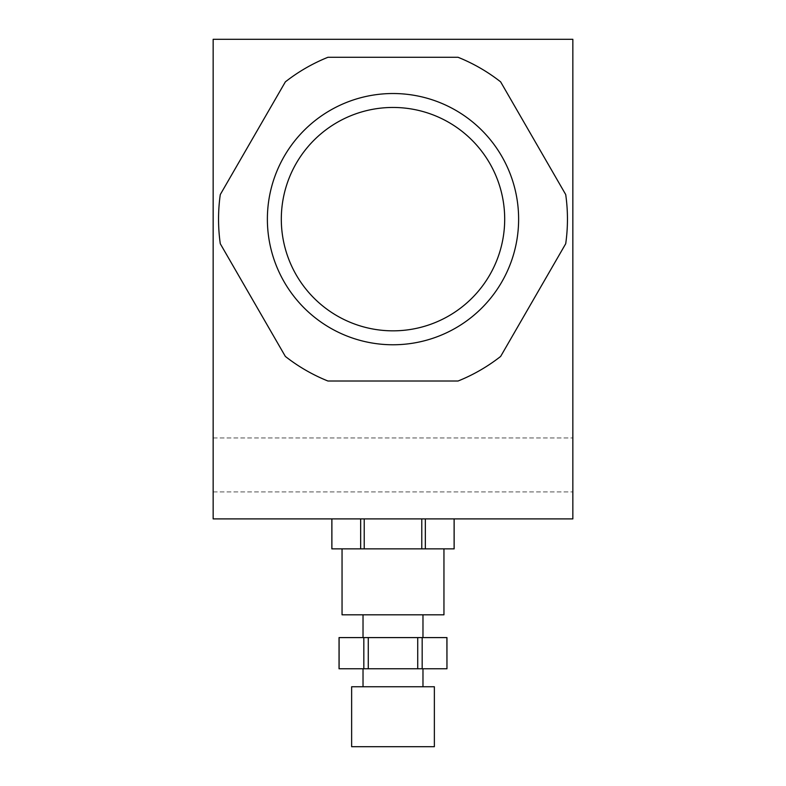 <?xml version="1.0" encoding="UTF-8"?>
<svg xmlns="http://www.w3.org/2000/svg" width="786" height="786" viewBox="0 0 786 786"><rect width="100%" height="100%" fill="white"/><g stroke="black" fill="none" stroke-linecap="round" stroke-linejoin="round"><path stroke-width="0.59" stroke-dasharray="3.93 2.95" d="M363.024 614.809L422.976 614.809L363.024 614.809M363.024 637.593L422.976 637.593L363.024 637.593M339.041 668.768L368.28 668.768L368.28 637.593L446.959 637.593M368.28 637.593L339.041 637.593M454.151 548.864L331.849 548.864M342.048 548.864L443.952 548.864L342.048 548.864M446.959 668.768L446.89 637.593M368.28 668.768L417.72 668.768L417.72 637.593M446.89 668.768L417.72 668.768M363.024 668.768L422.976 668.768L363.024 668.768M363.83 668.768L363.83 637.593M363.024 686.748L422.976 686.748L363.024 686.748M434.363 686.748L351.637 686.748M434.363 746.7L351.637 746.7M572.847 464.939L572.847 437.959L572.847 464.939M213.153 464.939L213.153 437.959L213.153 464.939M281.309 219.147A111.691 111.691 0 0 0 448.845 315.874A111.691 111.691 0 0 0 448.845 122.419A111.691 111.691 0 0 0 281.309 219.147A111.691 111.691 0 0 0 448.845 315.874A111.691 111.691 0 0 0 448.845 122.419A111.691 111.691 0 0 0 281.309 219.147A111.691 111.691 0 0 0 448.845 315.874A111.691 111.691 0 0 0 448.845 122.419A111.691 111.691 0 0 0 281.309 219.147M267.378 219.147A125.622 125.622 0 0 0 455.811 327.939A125.622 125.622 0 0 0 455.811 110.354A125.622 125.622 0 0 0 267.378 219.147M458.071 381.014A174.453 174.453 0 0 0 500.643 356.431L565.714 243.729A174.453 174.453 0 0 0 565.714 194.564L500.643 81.862A174.453 174.453 0 0 0 458.071 57.29L327.929 57.29A174.453 174.453 0 0 0 285.357 81.862L220.286 194.564A174.453 174.453 0 0 0 220.286 243.729L285.357 356.431A174.453 174.453 0 0 0 327.929 381.014L458.071 381.014M572.847 518.898L572.847 39.3L213.153 39.3L213.153 518.898L572.847 518.898M425.334 518.898L364.223 518.898L454.112 518.898L425.334 518.898L425.334 548.864M364.223 518.898L331.889 518.898L364.223 518.898L364.223 548.864M331.889 518.898L331.889 548.864M454.112 518.898L454.112 548.864M421.777 548.864L421.777 518.898M360.666 548.864L360.666 518.898M443.952 614.809L342.048 614.809M422.17 668.768L422.17 637.593M339.11 668.768L339.11 637.593M213.153 491.918L572.847 491.918L213.153 491.918M213.153 437.959L572.847 437.959L213.153 437.959"/><path stroke-width="1.18" d="M363.024 614.809L363.024 637.593M446.89 668.768L339.041 668.768L339.041 637.593L446.959 637.593L446.959 668.768L446.89 637.593M454.151 518.898L454.151 548.864L364.223 548.864L364.223 518.898M331.849 518.898L331.849 548.864L364.223 548.864M363.024 668.768L363.024 686.748M351.637 686.748L434.363 686.748L434.363 746.7L351.637 746.7L351.637 686.748M267.378 219.147A125.622 125.622 0 0 0 455.811 327.939A125.622 125.622 0 0 0 455.811 110.354A125.622 125.622 0 0 0 267.378 219.147M281.309 219.147A111.691 111.691 0 0 0 448.845 315.874A111.691 111.691 0 0 0 448.845 122.419A111.691 111.691 0 0 0 281.309 219.147M500.643 356.431L565.714 243.729A174.453 174.453 0 0 0 565.714 194.564L500.643 81.862A174.453 174.453 0 0 0 458.071 57.29L327.929 57.29A174.453 174.453 0 0 0 285.357 81.862L220.286 194.564A174.453 174.453 0 0 0 220.286 243.729L285.357 356.431A174.453 174.453 0 0 0 327.929 381.014L458.071 381.014A174.453 174.453 0 0 0 500.643 356.431M572.847 39.3L572.847 518.898L213.153 518.898L213.153 39.3L572.847 39.3M331.889 548.864L331.889 518.898M342.048 548.864L342.048 614.809L443.952 614.809L443.952 548.864M360.666 548.864L360.666 518.898M421.777 548.864L421.777 518.898M454.112 548.864L454.112 518.898M425.334 548.864L425.334 518.898M422.17 668.768L422.17 637.593M417.72 668.768L417.72 637.593M368.28 668.768L368.28 637.593M363.83 668.768L363.83 637.593M339.11 668.768L339.11 637.593M422.976 614.809L422.976 637.593M422.976 668.768L422.976 686.748"/></g></svg>
